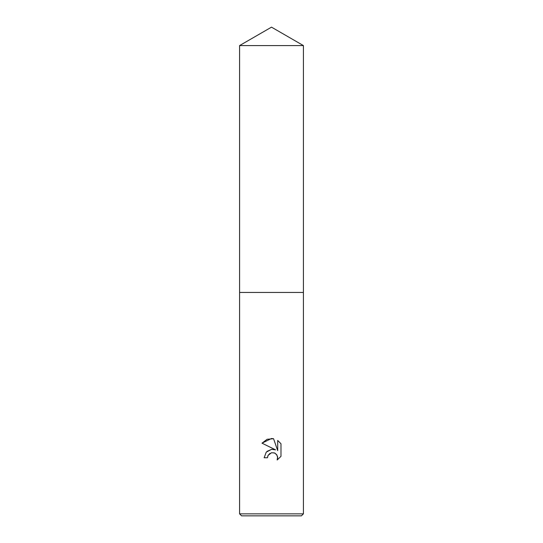 <?xml version="1.0" encoding="UTF-8"?>
<svg xmlns="http://www.w3.org/2000/svg" width="543" height="543" viewBox="0 0 543 543"><rect width="100%" height="100%" fill="white"/><g stroke="black" fill="none" stroke-linecap="round" stroke-linejoin="round"><path stroke-width="0.81" d="M239.585 45.578L303.415 45.578L271.5 27.15L239.585 45.578L239.585 292.446L303.415 292.446L303.415 513.854L239.585 513.854L241.581 515.85L301.419 515.85L303.415 513.854M271.5 452.74L268.052 455.434L267.509 457.749L264.156 457.749L266.24 452.156L271.5 449.36L275.566 449.855L262.018 443.176L271.5 438.5L273.557 438.724L277.697 450.636L277.697 440.434L280.982 443.753L280.982 456.344L277.168 459.996L277.711 457.715L276.842 454.871L274.568 453.011L271.5 452.74L274.296 452.91M267.509 457.749L267.855 455.882M276.272 454.172L277.616 456.738L277.168 459.996L280.982 456.344M275.566 449.855L273.02 449.305M271.731 449.332L267.041 451.355M268.052 455.434L270.02 453.324M274.799 453.113L275.24 453.351M280.982 443.753L277.697 440.434M273.557 438.724L267.108 439.287L262.018 443.176M239.585 513.854L239.585 292.446L303.415 292.446L303.415 45.578"/></g></svg>

